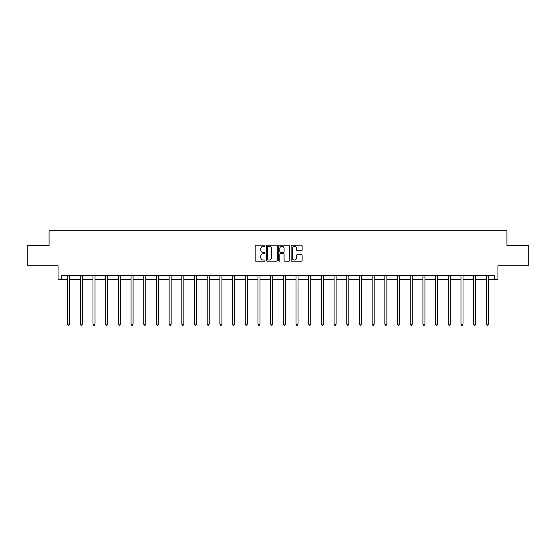 <?xml version="1.0" encoding="UTF-8"?>
<svg xmlns="http://www.w3.org/2000/svg" width="556" height="556" viewBox="0 0 556 556"><rect width="100%" height="100%" fill="white"/><g stroke="black" fill="none" stroke-linecap="round" stroke-linejoin="round"><path stroke-width="0.83" d="M264.983 245.759A0.556 0.556 0 0 0 264.427 245.196L255.948 245.196A0.799 0.799 0 0 0 255.148 245.995L255.148 260.368A0.799 0.799 0 0 0 255.948 261.167L264.427 261.167A0.556 0.556 0 0 0 264.983 260.611A0.556 0.556 0 0 0 264.427 260.048L263.329 260.048A2.558 2.558 0 0 1 260.778 257.498L260.778 256.295A2.558 2.558 0 0 1 263.329 253.744L264.427 253.744A0.556 0.556 0 0 0 264.983 253.182A0.556 0.556 0 0 0 264.427 252.626L263.329 252.626A2.558 2.558 0 0 1 260.778 250.068L260.778 248.873A2.558 2.558 0 0 1 263.329 246.315L264.427 246.315A0.556 0.556 0 0 0 264.983 245.759M61.758 279.619L61.758 275.554L494.242 275.554L494.242 279.619L497.94 279.619L497.94 265.789L528.2 265.789L528.2 245.453L506.933 245.453L506.933 230.816L49.067 230.816L49.067 245.453L27.8 245.453L27.8 265.789L58.06 265.789L58.06 279.619L67.617 279.619M301.331 250.825A0.799 0.799 0 0 0 302.13 250.026L302.13 245.995A0.799 0.799 0 0 0 301.331 245.196L291.914 245.196A0.799 0.799 0 0 0 291.115 245.995L291.115 260.368A0.799 0.799 0 0 0 291.914 261.167L301.331 261.167A0.799 0.799 0 0 0 302.13 260.368L302.13 255.496A0.799 0.799 0 0 0 301.331 254.704L297.3 254.704A0.799 0.799 0 0 0 296.501 255.496L296.501 257.914A2.134 2.134 0 0 1 294.367 260.048A2.134 2.134 0 0 1 292.234 257.914L292.234 248.456A2.134 2.134 0 0 1 294.367 246.315A2.134 2.134 0 0 1 296.501 248.456L296.501 250.026A0.799 0.799 0 0 0 297.3 250.825L301.331 250.825M277.298 245.995A0.799 0.799 0 0 0 276.506 245.196L267.082 245.196A0.799 0.799 0 0 0 266.282 245.995L266.282 260.368A0.799 0.799 0 0 0 267.082 261.167L276.506 261.167A0.799 0.799 0 0 0 277.298 260.368L277.298 245.995M279.494 245.196L288.918 245.196A0.799 0.799 0 0 1 289.718 245.995L289.718 260.368A0.799 0.799 0 0 1 288.918 261.167L284.887 261.167A0.799 0.799 0 0 1 284.088 260.368L284.088 254.544A0.799 0.799 0 0 0 283.289 253.744L280.613 253.744A0.799 0.799 0 0 0 279.814 254.544L279.814 260.611A0.556 0.556 0 0 1 279.258 261.167A0.556 0.556 0 0 1 278.702 260.611L278.702 245.995A0.799 0.799 0 0 1 279.494 245.196M69.646 279.619L80.307 279.619M82.337 279.619L92.991 279.619M95.027 279.619L105.682 279.619M107.718 279.619L118.372 279.619M120.402 279.619L131.063 279.619M133.093 279.619L143.747 279.619M145.783 279.619L156.438 279.619M158.474 279.619L169.128 279.619M171.158 279.619L181.819 279.619M183.848 279.619L194.503 279.619M196.539 279.619L207.193 279.619M209.23 279.619L219.884 279.619M221.913 279.619L232.575 279.619M234.604 279.619L245.259 279.619M247.295 279.619L257.949 279.619M259.986 279.619L270.64 279.619M272.669 279.619L283.331 279.619M285.36 279.619L296.014 279.619M298.051 279.619L308.705 279.619M310.741 279.619L321.396 279.619M323.425 279.619L334.086 279.619M336.116 279.619L346.77 279.619M348.807 279.619L359.461 279.619M361.497 279.619L372.152 279.619M374.181 279.619L384.842 279.619M386.872 279.619L397.526 279.619M399.562 279.619L410.217 279.619M412.253 279.619L422.907 279.619M424.937 279.619L435.598 279.619M437.628 279.619L448.282 279.619M450.318 279.619L460.973 279.619M463.009 279.619L473.663 279.619M475.693 279.619L486.354 279.619M488.383 279.619L494.242 279.619M267.957 246.315A0.556 0.556 0 0 0 267.401 246.878L267.401 259.492A0.556 0.556 0 0 0 267.957 260.048L269.118 260.048A2.558 2.558 0 0 0 271.675 257.498L271.675 248.873A2.558 2.558 0 0 0 269.118 246.315L267.957 246.315M284.088 248.49A2.134 2.134 0 0 0 281.955 246.357A2.134 2.134 0 0 0 279.814 248.49L279.814 251.826A0.799 0.799 0 0 0 280.613 252.626L283.289 252.626A0.799 0.799 0 0 0 284.088 251.826L284.088 248.49M69.757 275.554L69.708 275.672A0.813 0.813 0 0 0 69.646 275.978L69.646 324.127L67.617 324.127L67.617 275.978A0.813 0.813 0 0 0 67.554 275.672L67.505 275.554M69.646 324.127L69.041 325.184L68.228 325.184L67.617 324.127M82.448 275.554L82.399 275.672A0.813 0.813 0 0 0 82.337 275.978L82.337 324.127L80.307 324.127L80.307 275.978A0.813 0.813 0 0 0 80.245 275.672L80.196 275.554M82.337 324.127L81.725 325.184L80.912 325.184L80.307 324.127M95.132 275.554L95.083 275.672A0.813 0.813 0 0 0 95.027 275.978L95.027 324.127L92.991 324.127L92.991 275.978A0.813 0.813 0 0 0 92.935 275.672L92.887 275.554M95.027 324.127L94.416 325.184L93.603 325.184L92.991 324.127M107.822 275.554L107.774 275.672A0.813 0.813 0 0 0 107.718 275.978L107.718 324.127L105.682 324.127L105.682 275.978A0.813 0.813 0 0 0 105.626 275.672L105.577 275.554M107.718 324.127L107.106 325.184L106.293 325.184L105.682 324.127M120.513 275.554L120.464 275.672A0.813 0.813 0 0 0 120.402 275.978L120.402 324.127L118.372 324.127L118.372 275.978A0.813 0.813 0 0 0 118.31 275.672L118.261 275.554M120.402 324.127L119.797 325.184L118.984 325.184L118.372 324.127M133.204 275.554L133.155 275.672A0.813 0.813 0 0 0 133.093 275.978L133.093 324.127L131.063 324.127L131.063 275.978A0.813 0.813 0 0 0 131.001 275.672L130.952 275.554M133.093 324.127L132.481 325.184L131.668 325.184L131.063 324.127M145.887 275.554L145.839 275.672A0.813 0.813 0 0 0 145.783 275.978L145.783 324.127L143.747 324.127L143.747 275.978A0.813 0.813 0 0 0 143.691 275.672L143.643 275.554M145.783 324.127L145.172 325.184L144.358 325.184L143.747 324.127M158.578 275.554L158.529 275.672A0.813 0.813 0 0 0 158.474 275.978L158.474 324.127L156.438 324.127L156.438 275.978A0.813 0.813 0 0 0 156.382 275.672L156.333 275.554M158.474 324.127L157.862 325.184L157.049 325.184L156.438 324.127M171.269 275.554L171.22 275.672A0.813 0.813 0 0 0 171.158 275.978L171.158 324.127L169.128 324.127L169.128 275.978A0.813 0.813 0 0 0 169.066 275.672L169.017 275.554M171.158 324.127L170.553 325.184L169.74 325.184L169.128 324.127M183.96 275.554L183.911 275.672A0.813 0.813 0 0 0 183.848 275.978L183.848 324.127L181.819 324.127L181.819 275.978A0.813 0.813 0 0 0 181.756 275.672L181.708 275.554M183.848 324.127L183.237 325.184L182.424 325.184L181.819 324.127M196.643 275.554L196.595 275.672A0.813 0.813 0 0 0 196.539 275.978L196.539 324.127L194.503 324.127L194.503 275.978A0.813 0.813 0 0 0 194.447 275.672L194.398 275.554M196.539 324.127L195.927 325.184L195.114 325.184L194.503 324.127M209.334 275.554L209.285 275.672A0.813 0.813 0 0 0 209.23 275.978L209.23 324.127L207.193 324.127L207.193 275.978A0.813 0.813 0 0 0 207.138 275.672L207.089 275.554M209.23 324.127L208.618 325.184L207.805 325.184L207.193 324.127M222.025 275.554L221.976 275.672A0.813 0.813 0 0 0 221.913 275.978L221.913 324.127L219.884 324.127L219.884 275.978A0.813 0.813 0 0 0 219.822 275.672L219.773 275.554M221.913 324.127L221.309 325.184L220.496 325.184L219.884 324.127M234.715 275.554L234.667 275.672A0.813 0.813 0 0 0 234.604 275.978L234.604 324.127L232.575 324.127L232.575 275.978A0.813 0.813 0 0 0 232.512 275.672L232.464 275.554M234.604 324.127L233.993 325.184L233.179 325.184L232.575 324.127M247.399 275.554L247.35 275.672A0.813 0.813 0 0 0 247.295 275.978L247.295 324.127L245.259 324.127L245.259 275.978A0.813 0.813 0 0 0 245.203 275.672L245.154 275.554M247.295 324.127L246.683 325.184L245.87 325.184L245.259 324.127M260.09 275.554L260.041 275.672A0.813 0.813 0 0 0 259.986 275.978L259.986 324.127L257.949 324.127L257.949 275.978A0.813 0.813 0 0 0 257.894 275.672L257.845 275.554M259.986 324.127L259.374 325.184L258.561 325.184L257.949 324.127M272.781 275.554L272.732 275.672A0.813 0.813 0 0 0 272.669 275.978L272.669 324.127L270.64 324.127L270.64 275.978A0.813 0.813 0 0 0 270.577 275.672L270.529 275.554M272.669 324.127L272.065 325.184L271.252 325.184L270.64 324.127M285.471 275.554L285.423 275.672A0.813 0.813 0 0 0 285.36 275.978L285.36 324.127L283.331 324.127L283.331 275.978A0.813 0.813 0 0 0 283.268 275.672L283.219 275.554M285.36 324.127L284.748 325.184L283.935 325.184L283.331 324.127M298.155 275.554L298.106 275.672A0.813 0.813 0 0 0 298.051 275.978L298.051 324.127L296.014 324.127L296.014 275.978A0.813 0.813 0 0 0 295.959 275.672L295.91 275.554M298.051 324.127L297.439 325.184L296.626 325.184L296.014 324.127M310.846 275.554L310.797 275.672A0.813 0.813 0 0 0 310.741 275.978L310.741 324.127L308.705 324.127L308.705 275.978A0.813 0.813 0 0 0 308.649 275.672L308.601 275.554M310.741 324.127L310.13 325.184L309.317 325.184L308.705 324.127M323.536 275.554L323.488 275.672A0.813 0.813 0 0 0 323.425 275.978L323.425 324.127L321.396 324.127L321.396 275.978A0.813 0.813 0 0 0 321.333 275.672L321.285 275.554M323.425 324.127L322.821 325.184L322.007 325.184L321.396 324.127M336.227 275.554L336.178 275.672A0.813 0.813 0 0 0 336.116 275.978L336.116 324.127L334.086 324.127L334.086 275.978A0.813 0.813 0 0 0 334.024 275.672L333.975 275.554M336.116 324.127L335.504 325.184L334.691 325.184L334.086 324.127M348.911 275.554L348.862 275.672A0.813 0.813 0 0 0 348.807 275.978L348.807 324.127L346.77 324.127L346.77 275.978A0.813 0.813 0 0 0 346.715 275.672L346.666 275.554M348.807 324.127L348.195 325.184L347.382 325.184L346.77 324.127M361.602 275.554L361.553 275.672A0.813 0.813 0 0 0 361.497 275.978L361.497 324.127L359.461 324.127L359.461 275.978A0.813 0.813 0 0 0 359.405 275.672L359.357 275.554M361.497 324.127L360.886 325.184L360.073 325.184L359.461 324.127M374.292 275.554L374.244 275.672A0.813 0.813 0 0 0 374.181 275.978L374.181 324.127L372.152 324.127L372.152 275.978A0.813 0.813 0 0 0 372.089 275.672L372.04 275.554M374.181 324.127L373.576 325.184L372.763 325.184L372.152 324.127M386.983 275.554L386.934 275.672A0.813 0.813 0 0 0 386.872 275.978L386.872 324.127L384.842 324.127L384.842 275.978A0.813 0.813 0 0 0 384.78 275.672L384.731 275.554M386.872 324.127L386.26 325.184L385.447 325.184L384.842 324.127M399.667 275.554L399.618 275.672A0.813 0.813 0 0 0 399.562 275.978L399.562 324.127L397.526 324.127L397.526 275.978A0.813 0.813 0 0 0 397.47 275.672L397.422 275.554M399.562 324.127L398.951 325.184L398.138 325.184L397.526 324.127M412.357 275.554L412.309 275.672A0.813 0.813 0 0 0 412.253 275.978L412.253 324.127L410.217 324.127L410.217 275.978A0.813 0.813 0 0 0 410.161 275.672L410.113 275.554M412.253 324.127L411.642 325.184L410.828 325.184L410.217 324.127M425.048 275.554L424.999 275.672A0.813 0.813 0 0 0 424.937 275.978L424.937 324.127L422.907 324.127L422.907 275.978A0.813 0.813 0 0 0 422.845 275.672L422.796 275.554M424.937 324.127L424.332 325.184L423.519 325.184L422.907 324.127M437.739 275.554L437.69 275.672A0.813 0.813 0 0 0 437.628 275.978L437.628 324.127L435.598 324.127L435.598 275.978A0.813 0.813 0 0 0 435.536 275.672L435.487 275.554M437.628 324.127L437.016 325.184L436.203 325.184L435.598 324.127M450.423 275.554L450.374 275.672A0.813 0.813 0 0 0 450.318 275.978L450.318 324.127L448.282 324.127L448.282 275.978A0.813 0.813 0 0 0 448.226 275.672L448.178 275.554M450.318 324.127L449.707 325.184L448.894 325.184L448.282 324.127M463.113 275.554L463.065 275.672A0.813 0.813 0 0 0 463.009 275.978L463.009 324.127L460.973 324.127L460.973 275.978A0.813 0.813 0 0 0 460.917 275.672L460.868 275.554M463.009 324.127L462.397 325.184L461.584 325.184L460.973 324.127M475.804 275.554L475.755 275.672A0.813 0.813 0 0 0 475.693 275.978L475.693 324.127L473.663 324.127L473.663 275.978A0.813 0.813 0 0 0 473.601 275.672L473.552 275.554M475.693 324.127L475.088 325.184L474.275 325.184L473.663 324.127M488.495 275.554L488.446 275.672A0.813 0.813 0 0 0 488.383 275.978L488.383 324.127L486.354 324.127L486.354 275.978A0.813 0.813 0 0 0 486.291 275.672L486.243 275.554M488.383 324.127L487.772 325.184L486.959 325.184L486.354 324.127"/></g></svg>
